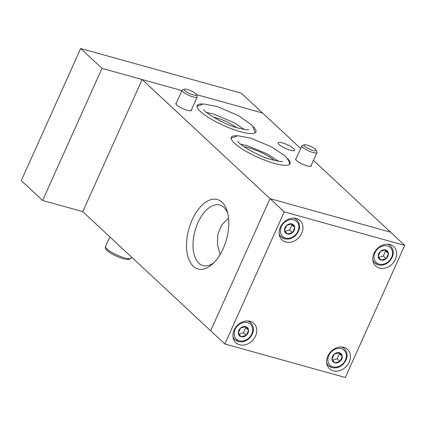 <?xml version="1.0" encoding="UTF-8"?>
<svg xmlns="http://www.w3.org/2000/svg" width="426" height="426" viewBox="0 0 426 426"><rect width="100%" height="100%" fill="white"/><g stroke="black" fill="none" stroke-linecap="round" stroke-linejoin="round"><path stroke-width="0.64" d="M284.243 211.882L270.036 198.649L390.488 232.149L270.036 198.649L210.662 330.762L82.766 211.637L42.616 200.47L101.99 68.357L181.95 90.594L142.14 79.524L270.036 198.649L210.662 330.762L224.869 343.995L345.326 377.495L404.7 245.381L284.243 211.882L224.869 343.995M300.676 148.493L262.597 113.023L196.37 94.604L262.597 113.023L241.281 93.172L80.674 48.505L21.3 180.619L42.616 200.47M101.99 68.357L80.674 48.505M187.44 89.524A6.64 1.512 24.2 0 0 184.549 89.215A6.64 1.512 24.2 0 0 189.676 93.56A6.64 1.512 24.2 0 0 196.333 94.508A6.64 1.512 24.2 0 0 187.44 89.524M184.549 89.215L182.498 89.929A8.264 1.88 24.2 0 0 182.11 90.237A8.264 1.88 24.2 0 0 188.878 95.339A8.264 1.88 24.2 0 0 197.185 97.011A8.264 1.88 24.2 0 0 197.158 96.516L196.333 94.508M304.675 146.278A6.64 1.512 24.2 0 0 311.923 150.128A6.64 1.512 24.2 0 0 316.092 150.101A6.64 1.512 24.2 0 0 310.676 146.395A6.64 1.512 24.2 0 0 304.313 144.803A6.64 1.512 24.2 0 0 304.675 146.278M304.313 144.803L302.263 145.522A8.264 1.88 24.2 0 0 301.874 145.825A8.264 1.88 24.2 0 0 302.716 147.353A8.264 1.88 24.2 0 0 310.863 151.837A8.264 1.88 24.2 0 0 316.949 152.599A8.264 1.88 24.2 0 0 316.917 152.109L316.092 150.101M339.916 361.45A5.687 4.601 -47 0 1 334.905 362.835L334.793 362.803A5.687 4.601 -47 0 1 332.003 359.251L331.992 359.129A5.687 4.601 -47 0 1 334.213 354.182L334.319 354.091A5.687 4.601 -47 0 1 339.33 352.707L339.442 352.739A5.687 4.601 -47 0 1 342.238 356.296L342.243 356.418A5.687 4.601 -47 0 1 340.023 361.36L334.905 362.835M338.723 352.792L339.431 353.697L337.147 358.783L339.991 361.429M337.147 358.783L332.589 360.045M332.003 359.251L334.793 362.803M331.992 359.129L334.213 354.182M339.33 352.707L334.319 354.091M342.238 356.296L339.442 352.739M339.431 353.697L342.275 356.344M340.023 361.36L342.243 356.418M386.1 258.694A5.687 4.601 -47 0 1 381.084 260.084L380.972 260.052A5.687 4.601 -47 0 1 378.182 256.495L378.171 256.372A5.687 4.601 -47 0 1 380.391 251.431L380.498 251.34A5.687 4.601 -47 0 1 385.509 249.95L385.626 249.982A5.687 4.601 -47 0 1 388.416 253.539L388.421 253.662A5.687 4.601 -47 0 1 386.201 258.603L381.084 260.084M384.902 250.041L385.615 250.946L383.331 256.031L386.169 258.678M383.331 256.031L378.767 257.288M378.182 256.495L380.972 260.052M378.171 256.372L380.391 251.431M385.509 249.95L380.498 251.34M388.416 253.539L385.626 249.982M385.615 250.946L388.453 253.592M386.201 258.603L388.421 253.662M246.233 335.395A5.687 4.601 -47 0 1 241.217 336.78L241.105 336.748A5.687 4.601 -47 0 1 238.315 333.191L238.304 333.068A5.687 4.601 -47 0 1 240.525 328.127L240.631 328.036A5.687 4.601 -47 0 1 245.642 326.651L245.759 326.683A5.687 4.601 -47 0 1 248.55 330.241L248.555 330.363A5.687 4.601 -47 0 1 246.334 335.305L241.217 336.78M245.035 326.737L245.749 327.642L243.459 332.727L246.303 335.374M243.459 332.727L238.901 333.989M238.315 333.191L241.105 336.748M238.304 333.068L240.525 328.127M245.642 326.651L240.631 328.036M248.55 330.241L245.759 326.683M245.749 327.642L248.587 330.288M246.334 335.305L248.555 330.363M292.412 232.639A5.687 4.601 -47 0 1 287.401 234.028L287.284 233.996A5.687 4.601 -47 0 1 284.493 230.439L284.483 230.317A5.687 4.601 -47 0 1 286.709 225.375L286.81 225.279A5.687 4.601 -47 0 1 291.826 223.895L291.938 223.927A5.687 4.601 -47 0 1 294.728 227.484L294.739 227.606A5.687 4.601 -47 0 1 292.518 232.548L287.401 234.028M291.219 223.985L291.927 224.891L289.643 229.971L292.481 232.623M289.643 229.971L285.079 231.233M284.493 230.439L287.284 233.996M284.483 230.317L286.709 225.375M291.826 223.895L286.81 225.279M294.728 227.484L291.938 223.927M291.927 224.891L294.771 227.537M292.518 232.548L294.739 227.606M313.445 160.389L404.7 245.381M333.26 370.838A13.222 10.698 -47 0 1 329.527 368.772A13.222 10.698 -47 0 1 329.085 353.857A13.222 10.698 -47 0 1 343.819 347.35A13.222 10.698 -47 0 1 347.552 349.421A13.222 10.698 -47 0 1 347.994 364.331A13.222 10.698 -47 0 1 333.26 370.838M296.31 218.543A13.222 10.698 133 0 0 281.575 225.045A13.222 10.698 133 0 0 282.023 239.96A13.222 10.698 133 0 0 298.86 237.575A13.222 10.698 133 0 0 300.042 220.609A13.222 10.698 133 0 0 296.31 218.543M250.131 321.295A13.222 10.698 133 0 0 235.397 327.802A13.222 10.698 133 0 0 235.839 342.712A13.222 10.698 133 0 0 252.682 340.331A13.222 10.698 133 0 0 253.864 323.366A13.222 10.698 133 0 0 250.131 321.295M389.998 244.599A13.222 10.698 133 0 0 375.263 251.1A13.222 10.698 133 0 0 375.705 266.016A13.222 10.698 133 0 0 392.548 263.635A13.222 10.698 133 0 0 393.73 246.665A13.222 10.698 133 0 0 389.998 244.599M343.015 347.163A13.222 10.698 -47 0 1 343.111 347.541M327.338 364.475A13.222 10.698 -47 0 1 326.955 364.406M295.511 218.357A13.222 10.698 -47 0 1 295.601 218.73M279.834 235.663A13.222 10.698 -47 0 1 279.451 235.599M249.327 321.108A13.222 10.698 -47 0 1 249.423 321.486M233.65 338.42A13.222 10.698 -47 0 1 233.267 338.35M389.199 244.412A13.222 10.698 -47 0 1 389.289 244.79M373.517 261.718A13.222 10.698 -47 0 1 373.139 261.655M82.766 211.637L142.14 79.524M193.282 266.261A36.029 19.516 -74.5 0 0 212.398 264.173A36.029 19.516 -74.5 0 0 227.165 211.088A36.029 19.516 -74.5 0 0 195.566 213.389A36.029 19.516 -74.5 0 0 193.282 266.261M279.046 144.52A9.09 2.066 -155.8 0 1 278.114 142.843A9.09 2.066 -155.8 0 1 287.257 144.686A9.09 2.066 -155.8 0 1 294.696 150.298A9.09 2.066 -155.8 0 1 288.008 149.457A9.09 2.066 -155.8 0 1 279.046 144.52M253.523 126.911A32.227 7.333 -155.8 0 1 255.919 131.985A32.227 7.333 -155.8 0 1 240.381 131.682A32.227 7.333 -155.8 0 1 210.029 118.449A32.227 7.333 -155.8 0 1 197.131 105.563A32.227 7.333 -155.8 0 1 202.515 103.987M287.63 158.68A32.227 7.333 -155.8 0 1 290.026 163.754A32.227 7.333 -155.8 0 1 274.488 163.446A32.227 7.333 -155.8 0 1 244.135 150.218A32.227 7.333 -155.8 0 1 231.238 137.332A32.227 7.333 -155.8 0 1 236.622 135.756M311.214 165.352A8.595 1.954 -155.8 0 1 311.3 165.975A8.595 1.954 -155.8 0 1 302.657 164.234A8.595 1.954 -155.8 0 1 295.623 158.93A8.595 1.954 -155.8 0 1 296.145 158.573M191.455 109.759A8.595 1.954 -155.8 0 1 191.535 110.387A8.595 1.954 -155.8 0 1 182.898 108.646A8.595 1.954 -155.8 0 1 175.858 103.342A8.595 1.954 -155.8 0 1 176.38 102.986M236.297 127.528A16.529 3.759 24.2 0 0 216.781 118.029A16.529 3.759 24.2 0 0 213.495 117.278M274.477 160.448A21.486 4.888 24.2 0 0 248.757 147.811A21.486 4.888 24.2 0 0 244.029 146.762M227.617 234.673A28.388 22.972 133 0 0 227.021 237.378M228.554 218.128L221.69 225.008L217.814 234.311L217.484 244.62L220.082 254.599M227.745 213.24A31.402 17.008 -74.5 0 0 219.827 205.05A31.402 17.008 -74.5 0 0 196.327 226.659A31.402 17.008 -74.5 0 0 198.878 263.193A31.402 17.008 -74.5 0 0 203 265.558A31.402 17.008 -74.5 0 0 214.006 262.634M109.865 236.877L105.573 246.43A14.047 3.195 24.2 0 0 117.075 255.105A14.047 3.195 24.2 0 0 131.197 257.948L131.581 257.102M333.025 366.871A10.245 8.291 -47 0 1 331.976 351.221A10.245 8.291 -47 0 1 346.349 355.22A10.245 8.291 -47 0 1 333.025 366.871M331.934 367.516A11.571 9.361 -47 0 1 328.664 365.71A11.571 9.361 -47 0 1 326.646 362.632M341.221 346.982A11.571 9.361 -47 0 1 344.437 348.777L342.632 347.099M379.209 264.12A10.245 8.291 -47 0 1 378.155 248.47A10.245 8.291 -47 0 1 392.527 252.464A10.245 8.291 -47 0 1 379.209 264.12M378.112 264.764A11.571 9.361 -47 0 1 374.843 262.954A11.571 9.361 -47 0 1 372.825 259.876M387.399 244.226A11.571 9.361 -47 0 1 390.615 246.02L388.816 244.343M239.343 340.816A10.245 8.291 -47 0 1 238.288 325.166A10.245 8.291 -47 0 1 252.661 329.165A10.245 8.291 -47 0 1 239.343 340.816M238.246 341.46A11.571 9.361 -47 0 1 234.976 339.65A11.571 9.361 -47 0 1 232.958 336.572M247.533 320.927A11.571 9.361 -47 0 1 250.749 322.722L248.949 321.044M285.521 238.065A10.245 8.291 -47 0 1 284.472 222.409A10.245 8.291 -47 0 1 298.844 226.408A10.245 8.291 -47 0 1 285.521 238.065M284.424 238.709A11.571 9.361 -47 0 1 281.16 236.899A11.571 9.361 -47 0 1 279.142 233.821M293.716 218.171A11.571 9.361 -47 0 1 296.927 219.965L295.127 218.288M248.48 129.637C248.619 130.276 244.897 129.674 237.309 127.837C223.41 124.323 203.426 111.665 203.83 109.567M206.498 112.421L213.58 114.061L233.752 122.502L244.572 129.531M196.982 106.436L203.532 103.939L216.999 106.463L238.411 115.627L252.011 125.164L255.371 132.678M282.587 161.401C282.773 162.034 279.089 161.449 271.532 159.638C257.634 156.15 237.527 143.445 237.932 141.336M240.605 144.185L247.479 145.767L266.878 153.749L278.679 161.3M231.089 138.2L237.671 135.708L251.127 138.237L271.847 147.034L285.212 156.049L289.105 161.294L289.472 164.441M105.573 246.43C104.94 247.612 105.557 249.072 107.437 250.802C110.446 253.502 115.478 256.079 122.539 258.529C128.066 259.977 127.747 259.471 128.982 259.461L131.197 257.948M191.013 110.739L197.185 97.011M175.938 103.965L182.11 90.237M310.778 166.332L316.949 152.599M295.703 159.553L301.874 145.825M344.437 348.777C348.287 353.378 347.951 358.436 343.431 363.958C339.975 367.324 336.199 368.543 332.104 367.617L328.664 365.71L326.864 364.033M390.615 246.02C394.471 250.621 394.135 255.68 389.609 261.202C386.153 264.567 382.378 265.787 378.283 264.86L374.843 262.954L373.043 261.276M250.749 322.722C254.604 327.317 254.269 332.381 249.742 337.903C246.287 341.269 242.511 342.488 238.416 341.561L234.976 339.65L233.176 337.972M296.927 219.965C300.783 224.566 300.447 229.625 295.921 235.147C292.465 238.512 288.69 239.731 284.6 238.805L281.16 236.899L279.355 235.221"/></g></svg>
